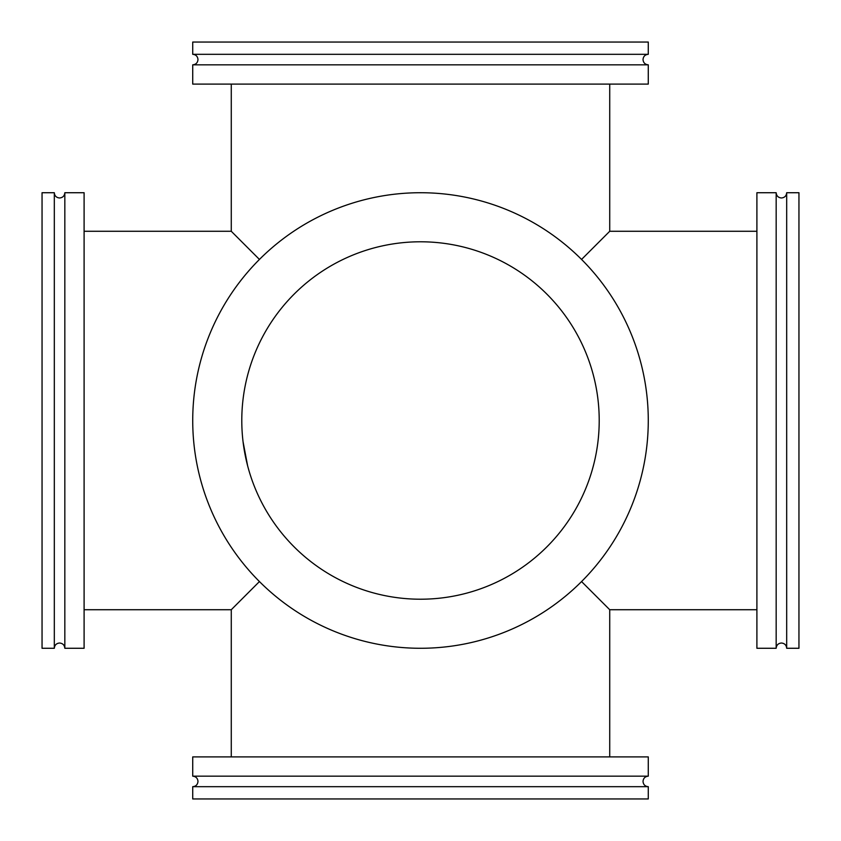 <?xml version="1.0" encoding="UTF-8"?>
<svg xmlns="http://www.w3.org/2000/svg" width="841" height="841" viewBox="0 0 841 841"><rect width="100%" height="100%" fill="white"/><g stroke="black" fill="none" stroke-linecap="round" stroke-linejoin="round"><path stroke-width="1.26" d="M231.275 756.9L231.275 609.725L259.438 581.562L231.275 609.725L84.1 609.725M609.725 756.9L609.725 609.725L581.562 581.562L609.725 609.725L756.9 609.725M231.275 84.1L231.275 231.275L259.438 259.438L231.275 231.275L84.1 231.275M581.562 259.438L609.725 231.275L581.562 259.438M609.725 84.1L609.725 231.275L756.9 231.275M597.962 441.63L597.772 443.154M593.725 464.432L592.169 470.182M243.038 441.63L247.601 465.714M248.473 468.91L248.831 470.182M54.318 648.274L54.318 192.726L42.05 192.726L42.05 648.274L54.318 648.274C54.623 645.079 56.379 643.323 59.574 643.018C62.76 643.323 64.515 645.079 64.831 648.274L64.831 192.726C64.515 195.921 62.76 197.677 59.574 197.982C56.379 197.677 54.623 195.921 54.318 192.726M64.831 648.274L84.1 648.274L84.1 192.726L64.831 192.726M786.682 420.5L786.682 648.274L798.95 648.274L798.95 192.726L786.682 192.726L786.682 420.5M776.169 192.726L776.169 648.274L756.9 648.274L756.9 192.726L776.169 192.726C776.485 195.921 778.24 197.677 781.426 197.982C784.621 197.677 786.377 195.921 786.682 192.726M420.5 786.682L192.726 786.682L192.726 798.95L648.274 798.95L648.274 786.682L420.5 786.682M648.274 776.169L192.726 776.169L192.726 756.9L648.274 756.9L648.274 776.169C645.079 776.485 643.323 778.24 643.018 781.426C643.323 784.621 645.079 786.377 648.274 786.682M420.5 54.318L648.274 54.318L648.274 42.05L192.726 42.05L192.726 54.318L420.5 54.318M192.726 64.831L648.274 64.831L648.274 84.1L192.726 84.1L192.726 64.831C195.921 64.515 197.677 62.76 197.982 59.574C197.677 56.379 195.921 54.623 192.726 54.318M599.212 420.5A178.713 178.713 0 0 0 420.5 241.787A178.713 178.713 0 0 0 241.787 420.5A178.713 178.713 0 0 0 420.5 599.212A178.713 178.713 0 0 0 599.212 420.5M192.726 420.5A227.774 227.774 0 0 0 420.5 648.274A227.774 227.774 0 0 0 648.274 420.5A227.774 227.774 0 0 0 420.5 192.726A227.774 227.774 0 0 0 192.726 420.5M776.169 648.274C776.485 645.079 778.24 643.323 781.426 643.018C784.621 643.323 786.377 645.079 786.682 648.274M192.726 776.169C195.921 776.485 197.677 778.24 197.982 781.426C197.677 784.621 195.921 786.377 192.726 786.682M648.274 64.831C645.079 64.515 643.323 62.76 643.018 59.574C643.323 56.379 645.079 54.623 648.274 54.318"/></g></svg>
